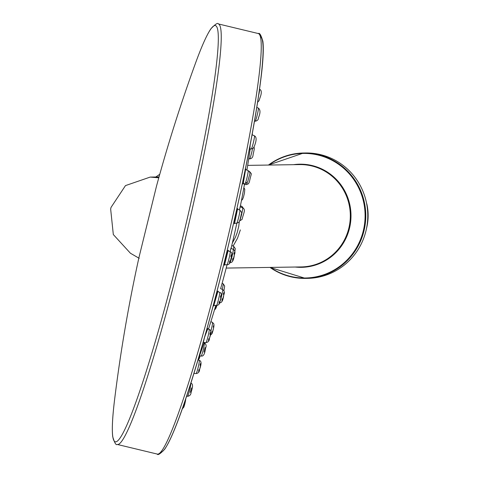 <?xml version="1.0" encoding="UTF-8"?>
<svg xmlns="http://www.w3.org/2000/svg" width="478" height="478" viewBox="0 0 478 478"><rect width="100%" height="100%" fill="white"/><g stroke="black" fill="none" stroke-linecap="round" stroke-linejoin="round"><path stroke-width="0.72" d="M269.945 267.411L305.508 278.393L307.515 278.363A62.702 61.226 -90.9 0 0 365.939 231.005A62.702 61.226 -90.9 0 0 305.615 152.978L303.614 153.008A62.702 61.226 89.1 0 1 363.937 231.035A62.702 61.226 89.1 0 1 305.508 278.393A62.702 61.226 89.1 0 1 269.98 267.411M366.518 228.43A51.182 49.981 -90.9 0 0 366.805 203.807M240.35 229.924L237.47 238.313L233.121 246.074M155.792 176.997L159.772 174.273L155.786 176.997M232.356 243.063L235.403 237.303L237.148 232.75L238.719 226.447L239.311 221.607M139.212 258.317L130.44 253.244L113.316 234.543L110.651 209.029L111.045 207.38L125.475 185.601L150.2 177.081L158.786 177.804M156.509 186.109L138.984 257.409A1530.419 1530.419 0 0 0 114.72 398.592A214.048 17.883 103.5 0 0 144.643 376.317A214.048 17.883 103.5 0 0 211.844 97.082A214.048 17.883 103.5 0 0 195.335 63.634A1530.419 1530.419 0 0 0 156.509 186.109M249.886 148.891L250.149 145.073L249.719 149.267L249.259 148.855M243.416 183.695L243.911 177.691L245.226 170.754L245.776 168.919L245.829 169.624M240.267 206.251L239.442 209.973L240.201 206.783M234.895 223.196L234.567 223.758L234.674 221.798L235.983 214.777L237.452 209.125L237.727 208.569L237.811 209.262M224.917 264.698L224.546 265.278L224.511 264.716L225.628 258.962L227.492 252.139L228.281 250.233L228.359 250.89M231.059 247.873L230.049 251.625L231.011 248.351M214.144 305.37L213.768 305.968L213.774 305.412L215.13 299.748L217.239 292.978L218.076 291.06L218.111 291.682M220.752 288.162L220.633 288.664A1115.389 1115.389 0 0 0 227.02 264.824M203.317 342.439L204.674 336.912L207.769 328.852M198.125 359.462L198.047 359.868M234.525 223.172L236.664 223.304A6.77 0.568 -76.5 0 0 236.801 223.19A6.77 0.568 -76.5 0 0 237.458 221.607A6.77 0.568 -76.5 0 0 239.323 214.461A6.77 0.568 -76.5 0 0 239.831 210.141L237.458 209.107M193.865 373.432L196.1 373.569A6.77 0.568 -76.5 0 0 196.864 371.98A6.77 0.568 -76.5 0 0 199.141 362.694A6.77 0.568 -76.5 0 0 199.272 360.4L197.982 359.844M199.977 365.168A4.248 0.353 103.5 0 1 200.724 364.266A4.248 0.353 103.5 0 1 199.302 370.36A4.248 0.353 103.5 0 1 198.806 370.169A4.248 0.353 103.5 0 1 198.896 369.643M249.731 148.885L251.267 148.975A6.77 0.568 -76.5 0 0 252.026 147.391A6.77 0.568 -76.5 0 0 252.103 147.164A6.77 0.568 -76.5 0 0 253.943 140.06A6.77 0.568 -76.5 0 0 254.433 135.812L252.079 134.784M258.795 94.704A6.77 0.568 -76.5 0 0 259.572 89.308M226.907 264.8A6.77 0.568 -76.5 0 0 226.948 264.818A6.77 0.568 -76.5 0 0 227.731 263.163A6.77 0.568 -76.5 0 0 229.571 256.136A6.77 0.568 -76.5 0 0 230.133 251.673A6.77 0.568 -76.5 0 0 230.115 251.655L227.994 250.735M230.82 256.423A4.248 0.353 103.5 0 1 231.621 254.953A4.248 0.353 103.5 0 1 230.683 259.745A4.248 0.353 103.5 0 1 229.56 262.852A4.248 0.353 103.5 0 1 229.739 260.898M213.786 305.346L216.468 305.508A6.77 0.568 -76.5 0 0 217.257 303.847A6.77 0.568 -76.5 0 0 219.725 292.715A6.77 0.568 -76.5 0 0 219.641 292.345L217.795 291.544M220.346 297.113A4.248 0.353 103.5 0 1 221.135 295.81A4.248 0.353 103.5 0 1 220.023 301.116A4.248 0.353 103.5 0 1 219.044 303.321A4.248 0.353 103.5 0 1 219.265 301.588M254.511 121.191L255.156 121.227A6.77 0.568 -76.5 0 0 255.993 119.428A6.77 0.568 -76.5 0 0 256.327 118.359A6.77 0.568 -76.5 0 0 257.965 111.673A6.77 0.568 -76.5 0 0 258.329 108.064L256.829 107.413M203.066 342.427L205.952 342.601A6.77 0.568 -76.5 0 0 206.723 340.975A6.77 0.568 -76.5 0 0 209.155 330.585A6.77 0.568 -76.5 0 0 209.119 329.438L207.554 328.756M209.824 334.2A4.248 0.353 103.5 0 1 210.595 333.088A4.248 0.353 103.5 0 1 209.322 338.836A4.248 0.353 103.5 0 1 208.551 339.924A4.248 0.353 103.5 0 1 208.749 338.681M229.972 262.44A6.77 0.568 -76.5 0 0 230.008 262.458A6.77 0.568 -76.5 0 0 230.778 260.851A6.77 0.568 -76.5 0 0 232.631 253.812A6.77 0.568 -76.5 0 0 233.198 249.313A6.77 0.568 -76.5 0 0 233.174 249.295L230.922 248.315M233.879 254.063A4.248 0.353 103.5 0 1 234.68 252.599A4.248 0.353 103.5 0 1 233.742 257.385A4.248 0.353 103.5 0 1 232.619 260.492A4.248 0.353 103.5 0 1 232.804 258.538M233.431 249.426A6.77 0.568 -76.5 0 0 233.694 246.325L231.782 245.489M186.569 396.232L187.597 396.292A6.77 0.568 -76.5 0 0 188.338 394.762A6.77 0.568 -76.5 0 0 190.375 386.863A6.77 0.568 -76.5 0 0 190.812 383.189M191.469 387.897L190.393 392.372M243.129 183.677L244.957 183.791A6.77 0.568 -76.5 0 0 245.369 183.146A6.77 0.568 -76.5 0 0 245.776 182.034A6.77 0.568 -76.5 0 0 247.628 174.912A6.77 0.568 -76.5 0 0 248.124 170.628L245.543 169.499M185.637 399.016A4.248 0.353 103.5 0 1 184.46 405.207A4.248 0.353 103.5 0 1 183.809 405.314M219.671 302.341A6.77 0.568 -76.5 0 0 220.173 301.074A6.77 0.568 -76.5 0 0 222.652 290.218A6.77 0.568 -76.5 0 0 222.575 289.507L220.603 288.646M223.28 294.275A4.248 0.353 103.5 0 1 224.062 293.062A4.248 0.353 103.5 0 1 222.868 298.601A4.248 0.353 103.5 0 1 221.989 300.268A4.248 0.353 103.5 0 1 222.204 298.75M210.702 331.798A6.77 0.568 -76.5 0 0 212.328 324.652A6.77 0.568 -76.5 0 0 212.453 322.363L210.864 321.664M213.158 327.125A4.248 0.353 103.5 0 1 213.905 326.223A4.248 0.353 103.5 0 1 212.483 332.318A4.248 0.353 103.5 0 1 211.987 332.126A4.248 0.353 103.5 0 1 212.077 331.601M204.345 342.851C206.203 344.106 206.598 345.929 205.528 348.325C204.799 354.055 203.347 356.618 201.172 356.014A6.77 0.568 -76.5 0 0 201.937 354.425A6.77 0.568 -76.5 0 0 203.795 347.381A6.77 0.568 -76.5 0 0 204.345 342.851L204.04 342.714M205.05 347.614L203.969 352.089M200.055 355.943A4.248 0.353 103.5 0 1 199.021 359.014A4.248 0.353 103.5 0 1 199.111 357.102M254.069 146.937L254.326 148.879L253.089 154.735C252.946 157.292 251.781 158.666 249.6 158.857A6.77 0.568 -76.5 0 0 250.406 157.143A6.77 0.568 -76.5 0 0 250.986 155.248A6.77 0.568 -76.5 0 0 252.509 148.742M249.582 172.271A6.77 0.568 -76.5 0 0 249.516 171.465C252.241 175.169 251.518 171.512 249.402 181.903L248.441 183.773L246.349 184.627A6.77 0.568 -76.5 0 0 247.108 183.038A6.77 0.568 -76.5 0 0 247.15 182.925A6.77 0.568 -76.5 0 0 247.204 182.763M239.609 220.89A6.77 0.568 -76.5 0 0 239.729 220.681A6.77 0.568 -76.5 0 0 240.249 219.36A6.77 0.568 -76.5 0 0 242.119 212.202A6.77 0.568 -76.5 0 0 242.633 207.846L240.141 206.759M222.294 289.387A6.77 0.568 -76.5 0 0 223.095 283.705L222.127 283.287M215.883 307.892A4.248 0.353 103.5 0 1 216.086 305.992M216.851 305.508A4.248 0.353 103.5 0 1 215.936 307.957A2.557 2.545 -104.3 0 1 214.538 309.678L215.739 308.591L216.857 305.508M244.144 188.23A2.557 2.545 75.7 0 0 243.828 187.92M243.822 187.944A2.557 2.521 -14.1 0 1 244.76 189.318A2.557 2.521 -14.1 0 1 244.772 189.348L244.461 193.052L243.493 196.978L242.555 199.41L241.474 200.443M242.095 207.607A6.77 0.568 -76.5 0 0 242.059 206.502L240.422 205.791M268.427 165.059A62.702 61.226 89.1 0 1 303.614 153.008L268.391 165.059M270.363 267.405A62.301 60.831 -90.9 0 0 363.262 230.946A62.301 60.831 -90.9 0 0 338.49 164.223A62.301 60.831 -90.9 0 0 268.815 165.053M293.6 164.677A51.582 50.369 89.1 0 1 349.478 228.376A51.582 50.369 89.1 0 1 295.153 267.029M226.184 268.074L301.11 266.939A51.182 49.981 -90.9 0 0 348.809 228.281A51.182 49.981 -90.9 0 0 299.563 164.587L247.688 165.37M117.206 444.432A216.247 18.068 103.5 0 0 185.368 238.414A216.247 18.068 103.5 0 0 218.398 23.942L258.401 33.568A216.247 18.068 103.5 0 1 225.365 248.04A216.247 18.068 103.5 0 1 157.202 454.058L117.206 444.432C116.04 445.448 114.547 442.867 112.724 436.683C111.804 429.352 112.473 416.655 114.72 398.592M260.498 36.722A213.69 17.853 103.5 0 1 227.636 248.584A213.69 17.853 103.5 0 1 160.512 452.2M236.664 223.304L238.994 222.162C239.574 221.529 240.344 218.834 241.294 214.078C242.065 213.158 241.581 211.85 239.831 210.141M196.1 373.569C198.328 373.294 199.511 371.848 199.649 369.225C201.608 363.794 201.483 360.854 199.272 360.4M251.267 148.975L253.37 148.114L254.32 146.25C256.65 140.46 256.686 136.983 254.433 135.812M257.66 102.19L259.04 100.703L260.002 97.793C261.854 92.899 261.699 90.061 259.536 89.278M230.115 251.655C232.326 252.109 232.451 255.049 230.492 260.48C230.354 263.103 229.171 264.549 226.948 264.818L224.517 264.675M216.468 305.508C218.697 305.239 219.88 303.793 220.017 301.17C221.977 295.739 221.852 292.799 219.641 292.345M255.156 121.227C257.397 120.832 258.508 119.625 258.502 117.606C260.522 112.856 260.462 109.677 258.329 108.064M205.952 342.601C208.181 342.332 209.364 340.886 209.495 338.263C211.455 332.831 211.33 329.892 209.119 329.438M233.174 249.295C235.039 250.55 235.433 252.378 234.363 254.774C233.634 260.504 232.183 263.061 230.008 262.458L229.876 262.452M234.728 252.515L235.272 248.602L233.694 246.325M187.597 396.292C189.826 396.023 191.009 394.577 191.146 391.954C193.1 386.523 192.975 383.583 190.764 383.129M244.957 183.791L247.729 181.825C249.337 174.183 251.446 172.731 248.124 170.628M182.178 409.037L183.851 407.107L185.769 398.61M222.575 289.507C224.439 290.761 224.833 292.59 223.764 294.986C223.035 300.716 221.583 303.279 219.408 302.676M212.453 322.363L213.935 324.09L213.636 327.836L211.963 333.769L210.201 335.419M201.172 356.014L199.529 355.913M200.061 355.943L198.501 360.065M252.193 134.605L252.79 135.095M249.6 158.857L248.721 158.804M249.516 171.465L248.978 171.232M246.349 184.627L244.437 184.514M242.633 207.846C246.056 209.555 243.666 212.579 242.071 219.408L239.466 221.009M223.913 290.833L224.672 285.999L223.095 283.705M244.766 189.336L243.828 187.896M243.613 208.587L242.059 206.502M159.025 176.95L150.2 177.087M258.401 33.568C259.566 32.558 261.06 35.133 262.876 41.293C263.653 47.406 263.312 57.33 261.842 71.067C256.871 114.595 245.441 173.896 227.558 248.966C212.065 312.833 197.241 365.335 183.08 406.473C175.617 427.918 169.487 442.168 164.695 449.224C160.279 453.873 157.782 455.486 157.202 454.058M218.398 23.942C217.825 22.508 215.321 24.127 210.888 28.805C206.729 34.918 201.549 46.527 195.335 63.634M198.125 359.904A1115.389 1115.389 0 0 0 204.118 342.487M208.486 329.163A1115.389 1115.389 0 0 0 215.799 305.472M231.089 248.387A1115.389 1115.389 0 0 0 236.795 223.31M240.225 206.795A1115.389 1115.389 0 0 0 244.575 183.767M246.917 170.102A1115.389 1115.389 0 0 0 250.209 148.909M252.163 134.82A1115.389 1115.389 0 0 0 252.402 133.021M242.704 183.654L243.135 184L245.674 169.146L245.089 169.302M234.124 223.148L234.537 223.465L237.596 208.814L237.058 208.934M224.104 264.645L224.523 264.973L228.137 250.472L227.624 250.568M213.325 305.317L213.762 305.687L217.944 291.281L217.418 291.377M204.273 338.179L207.715 328.452L207.147 328.577M202.989 342.834L203.048 342.487"/></g></svg>
